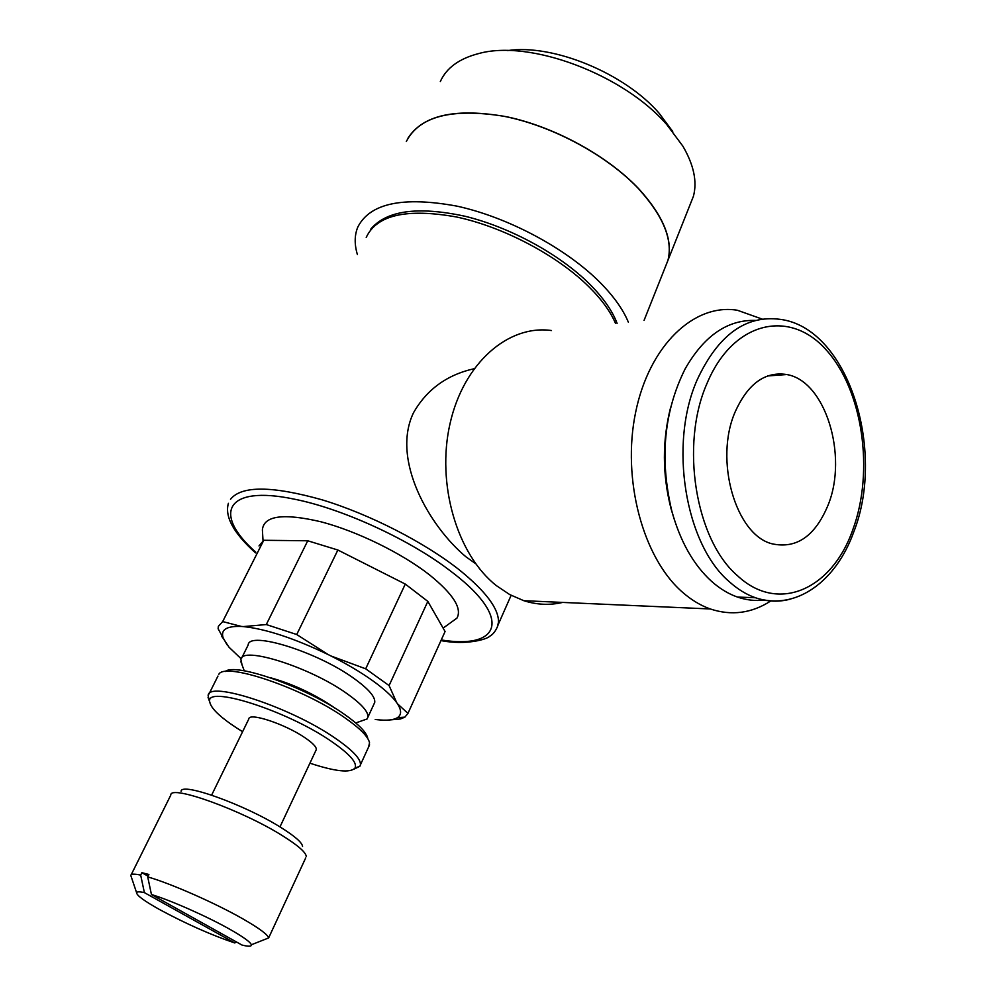 <?xml version="1.0" encoding="UTF-8"?>
<svg xmlns="http://www.w3.org/2000/svg" width="996" height="996" viewBox="0 0 996 996"><rect width="100%" height="100%" fill="white"/><g stroke="black" fill="none" stroke-linecap="round" stroke-linejoin="round"><path stroke-width="1.49" d="M230.512 499.27C241.493 485.55 272.07 485.749 322.243 499.868C369.977 514.359 425.292 542.783 459.866 570.322C486.073 591.674 498.946 608.992 498.473 622.276L497.253 627.455M615.59 323.551C610.61 311.823 601.796 299.634 589.122 286.985C557.623 255.636 503.764 227.051 456.666 217.016C406.99 208.114 376.874 214.85 366.316 237.235M475.665 563.699L466.016 556.864C429.5 526.486 390.98 459.878 413.44 412.867C426.686 389.573 446.88 374.857 474.009 368.744M255.835 552.22C212.385 513.973 225.295 484.604 294.169 499.133C340.844 508.309 406.368 538.027 447.291 568.591L454.848 574.343C512.579 619.462 499.195 649.392 441.253 639.955M639.395 189.614C607.809 155.737 552.718 125.795 503.565 116.208C451.661 107.942 419.241 116.395 406.306 141.544M628.339 322.156C623.048 309.37 613.536 296.049 599.779 282.192C565.94 248.253 507.836 217.165 456.753 206.097C402.894 196.224 369.902 203.234 357.788 227.113C354.476 235.193 354.339 244.319 357.377 254.503M672.723 131.472L659.115 113.22C624.666 73.231 552.892 43.687 507.599 50.584M690.066 204.715L693.403 196.324C697.349 181.708 693.838 164.987 682.883 146.175L667.059 124.948C623.919 74.513 529.698 39.205 478.703 53.56C459.256 58.577 446.457 67.89 440.332 81.523M408.036 138.083C423.113 114.801 456.168 107.717 507.176 116.856C555.457 127.115 608.618 156.497 639.432 189.526C663.523 216.281 673.059 239.824 668.017 260.155L664.793 268.285M449.52 623.496L456.94 618.13C462.318 608.456 453.18 594.039 429.513 574.879C401.836 553.191 357.054 531.242 321.073 521.817C283.312 512.952 263.753 515.642 262.384 529.872L262.458 531.005M388.241 720.083L400.429 718.975L404.874 717.157L407.962 713.385L445.075 631.514L427.832 601.397L405.285 584.067L337.868 550.016L307.739 540.778L263.753 540.28L259.01 545.945M405.285 584.067L365.681 668.814L331.046 656.003C346.807 663.946 360.564 672.101 372.33 680.455C383.933 688.771 392.063 696.167 396.694 702.628L389.087 685.572L365.681 668.814M241.194 658.804L229.055 647.276L223.428 638.685C220.116 629.933 226.142 625.862 241.505 626.459L222.681 621.579L218.348 626.372L218.124 628.775L227.001 644.736M359.207 721.739L367.113 718.95L367.898 717.22C368.545 711.891 361.648 704.085 347.206 693.776C310.416 667.196 241.231 645.396 240.908 659.613L242.065 664.93M334.905 708.119L331.867 705.965C312.196 693.029 291.542 683.567 269.928 677.591M241.692 658.032L248.153 645.022C248.689 630.443 317.761 651.907 354.277 678.674C368.632 689.045 375.455 696.963 374.72 702.441L373.874 704.272M353.978 769.161L359.892 766.26L360.44 764.791C360.963 759.002 352.559 750.137 335.216 738.198C290.67 707.172 207.753 680.007 208.139 695.706L209.384 701.01M309.918 763.185C335.279 771.551 350.318 773.157 355.012 768.028C357.514 762.824 349.596 753.922 331.282 741.298C286.537 710.26 204.13 684.327 209.795 702.155C211.09 708.455 220.079 717.07 236.749 728.014L242.601 731.699M368.657 746.875L369.541 742.742C368.171 736.617 359.917 728.275 344.778 717.73C303.095 688.174 224.66 661.63 218.784 674.367M367.686 738.024C366.354 732.135 358.46 724.142 344.018 714.045C306.282 687.277 235.355 662.278 225.071 671.578M211.638 795.119L248.813 718.975C248.763 712.065 284.956 723.992 304.739 737.575C312.682 742.954 316.541 746.963 316.305 749.59L315.919 750.411M241.978 945.042C248.564 946.673 251.689 946.574 251.353 944.768C250.407 942.042 243.261 936.9 229.914 929.33C207.405 916.569 170.602 900.26 151.442 894.533L241.978 945.042M305.648 858.017L268.646 937.933C267.725 934.584 259.259 928.309 243.261 919.096C215.908 903.372 170.553 883.365 147.719 876.916L151.442 894.533M302.56 846.388C302.062 842.529 294.903 836.267 281.096 827.601C245.352 804.905 181.21 781.872 181.085 791.285M306.245 856.709L306.258 856.373C305.747 852.19 297.779 845.28 282.366 835.644C242.339 810.37 170.54 784.487 170.789 794.933M551.473 330.535C508.334 324.435 463.663 363.017 450.055 423.524C436.173 483.894 457.027 554.648 496.344 585.611L509.74 594.587L523.821 600.7C536.869 604.846 549.829 605.419 562.69 602.418M762.127 319.069L737.426 310.266C694.274 302.996 649.268 345.226 635.61 412.419C621.678 479.437 642.993 558.208 682.658 592.359C691.436 600.015 700.649 605.556 710.297 608.967C731.5 615.976 751.644 613.312 770.73 600.999M755.478 320.413C727.528 319.591 704.085 335.752 685.124 368.894C663.909 411.535 659.464 458.882 671.802 510.96C680.206 541.363 693.428 564.794 711.468 581.253C719.722 588.624 728.387 593.89 737.488 597.065C746.514 600.152 755.528 601.148 764.53 600.015M828.137 504.972C815.151 536.234 796.427 549.157 771.962 543.779C735.596 534.84 713.983 459.816 735.197 411.809C747.934 383.659 765.115 371.234 786.753 374.533C825.41 380.87 848.231 455.62 828.137 504.972M236.637 942.067L234.732 942.951L144.383 892.615L140.673 875.098L141.868 872.683L148.914 874.488L147.719 876.916M144.383 892.615C139.54 891.557 136.938 891.582 136.601 892.715C136.626 895.404 144.358 901.069 159.808 909.684C186.14 923.865 211.115 934.958 234.732 942.951M148.08 876.194L141.868 872.683M140.673 875.098C134.46 873.766 131.161 873.865 130.775 875.384L131.447 877.364M670.694 407.127C662.203 440.543 662.29 474.283 670.943 508.346L674.168 519.103M328.145 654.559L296.733 634.527L266.293 624.554L243.335 626.584C265.907 628.949 294.181 638.274 328.145 654.559L331.046 656.003M407.962 713.385L397.491 703.798C401.612 710.273 401.612 714.879 397.466 717.63C393.532 720.083 386.747 720.768 377.098 719.685L375.218 719.448M396.694 702.628L397.491 703.798M433.235 610.834L439.921 622.512M389.087 685.572L427.832 601.397M241.505 626.459L243.335 626.584M296.733 634.527L337.868 550.016M307.739 540.778L266.293 624.554M222.681 621.579L263.753 540.28M276.95 540.43L293.994 540.616M358.585 560.474L384.717 573.684M664.73 268.447L667.955 260.342C672.985 240.011 663.448 216.468 639.357 189.713M737.488 597.065L755.416 597.737C795.717 611.146 836.067 581.627 853.821 531.777C886.104 449.955 847.845 327.572 779.955 319.318C745.618 314.935 718.041 335.067 697.212 379.75C668.528 444.054 685.161 544.463 729.408 581.801C737.663 589.221 746.328 594.537 755.416 597.737C767.368 601.833 779.196 602.244 790.874 598.982M852.813 529.698C874.513 471.183 862.785 389.785 825.933 349.621C789.504 308.636 732.894 321.098 706.973 383.522C679.87 444.689 695.557 539.994 737.463 575.676C778.411 614.183 832.208 588.997 852.813 529.698M617.109 323.376C612.328 310.752 603.165 297.655 589.632 284.072M440.954 640.602C466.302 645.52 487.094 639.233 489.609 636.332C493.07 634.464 495.834 630.879 497.888 625.563L498.473 622.276M370.475 229.478C386.124 210.492 417.61 206.072 464.933 216.232C509.964 227.15 559.59 254.241 589.408 283.848M366.578 236.475L366.217 237.422M228.395 503.316C224.561 516.663 233.599 533.184 255.511 552.88M294.169 499.133C340.732 508.234 406.48 538.052 447.291 568.591M263.031 540.728L262.384 529.872M244.244 670.818L240.858 661.668M209.795 702.155L208.064 697.387M217.962 676.06L208.986 694.013M251.353 944.768L268.646 937.933M523.821 600.7L710.297 608.967M136.601 892.715L130.775 875.384M170.727 795.231L131.173 874.774M767.617 375.953L786.753 374.533M670.943 508.346L671.802 510.96M316.305 749.59L279.976 826.904M369.591 744.834L360.44 764.791M355.012 768.028L359.892 766.26M374.72 702.441L367.898 717.22M355.759 722.959L367.113 718.95M223.428 638.685L221.747 636.419M397.466 717.63L404.874 717.157M443.12 628.115L456.94 618.13M693.403 196.324L668.017 260.155M667.955 260.342L644.051 320.438M511.122 595.334L498.137 624.704"/></g></svg>
